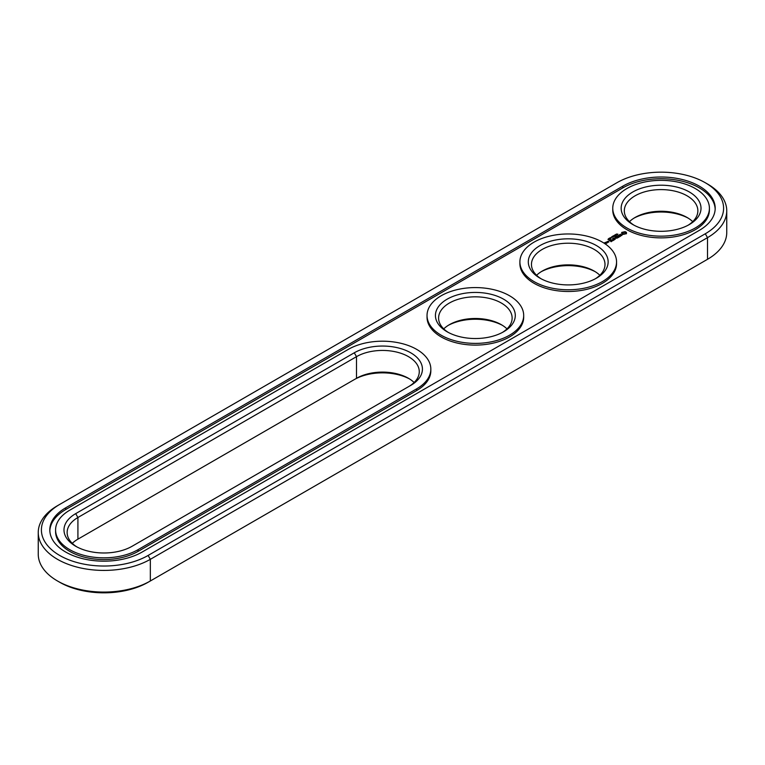 <?xml version="1.0" encoding="UTF-8"?>
<svg xmlns="http://www.w3.org/2000/svg" width="765" height="765" viewBox="0 0 765 765"><rect width="100%" height="100%" fill="white"/><g stroke="black" fill="none" stroke-linecap="round" stroke-linejoin="round"><path stroke-width="1.15" d="M57.48 505.703L59.708 504.412L57.48 505.703A65.666 37.906 0 0 0 38.25 532.507L38.25 554.166A65.666 37.906 0 0 0 57.48 580.979A65.666 37.906 0 0 0 150.342 580.979L148.114 582.261A62.51 36.089 0 0 1 59.708 582.261L57.48 580.979M38.25 532.507A65.666 37.906 0 0 0 78.785 567.534A65.666 37.906 0 0 0 150.342 559.32L707.52 237.638A65.666 37.906 0 0 0 726.75 210.834A65.666 37.906 0 0 0 707.52 184.021L705.292 182.739A62.51 36.089 0 0 0 616.886 182.739L59.708 504.412A62.51 36.089 0 0 0 59.708 504.422A62.51 36.089 0 0 0 59.708 555.457A62.51 36.089 0 0 0 148.114 555.457L705.292 233.774A62.51 36.089 0 0 0 705.292 182.739M148.114 555.457L150.342 559.32L150.342 580.979L705.292 260.588A62.51 36.089 0 0 0 705.292 260.578A62.51 36.089 0 0 0 705.34 260.549M409.571 378.962A39.923 23.046 0 0 0 354.272 379.603L77.915 539.162A36.768 21.229 0 0 0 72.283 543.341M502.433 325.345A39.923 23.046 0 0 0 448.29 325.345M595.294 271.738A39.923 23.046 0 0 0 541.151 271.738M688.156 218.121A39.923 23.046 0 0 0 634.013 218.121M705.292 233.774L707.52 237.638L707.52 259.297L705.292 260.588L707.52 259.297A65.666 37.906 0 0 0 726.75 232.493L726.75 210.834M414.123 382.5A36.768 21.229 0 0 0 408.5 378.321A36.768 21.229 0 0 0 356.5 378.321L356.5 356.662L77.915 517.503A36.768 21.229 0 0 0 67.138 532.507A36.768 21.229 0 0 0 76.844 546.879M77.915 539.162L77.915 517.503L75.687 513.64A39.923 23.046 0 0 0 75.687 546.239A39.923 23.046 0 0 0 132.144 546.239L410.728 385.397A39.923 23.046 0 0 0 410.728 352.799A39.923 23.046 0 0 0 354.272 352.799L75.687 513.64M506.985 328.883A36.768 21.229 0 0 0 501.362 324.704L501.362 324.704A36.768 21.229 0 0 0 449.361 324.704A36.768 21.229 0 0 0 443.738 328.883M599.856 275.276A36.768 21.229 0 0 0 594.223 271.087L594.223 271.087A36.768 21.229 0 0 0 542.222 271.087A36.768 21.229 0 0 0 536.6 275.276M692.717 221.659A36.768 21.229 0 0 0 687.085 217.48L687.085 217.48A36.768 21.229 0 0 0 635.084 217.48A36.768 21.229 0 0 0 629.461 221.659M622.825 186.163L65.656 507.845A54.105 31.241 0 0 0 49.811 529.935A54.105 31.241 0 0 0 83.203 558.794A54.105 31.241 0 0 0 142.175 552.024L699.344 230.341A54.105 31.241 0 0 0 715.189 208.252A54.105 31.241 0 0 0 681.797 179.393A54.105 31.241 0 0 0 622.825 186.163L622.825 187.884A54.105 31.241 0 0 1 681.108 180.951A54.105 31.241 0 0 1 715.17 209.113M408.539 386.66A36.768 21.229 0 0 0 419.268 371.666A36.768 21.229 0 0 0 396.576 352.053A36.768 21.229 0 0 0 356.5 356.662L354.272 352.799M502.433 332.421A36.768 21.229 0 0 0 512.129 318.058A36.768 21.229 0 0 0 501.362 303.045A36.768 21.229 0 0 0 461.295 298.446A36.768 21.229 0 0 0 438.594 318.058A36.768 21.229 0 0 0 448.29 332.421M595.294 278.814A36.768 21.229 0 0 0 605 264.441A36.768 21.229 0 0 0 594.223 249.428A36.768 21.229 0 0 0 554.156 244.829A36.768 21.229 0 0 0 531.455 264.441A36.768 21.229 0 0 0 541.151 278.814M688.156 225.197A36.768 21.229 0 0 0 697.862 210.834A36.768 21.229 0 0 0 687.085 195.821A36.768 21.229 0 0 0 647.018 191.212A36.768 21.229 0 0 0 624.317 210.834A36.768 21.229 0 0 0 634.013 225.197M65.656 507.845L65.656 509.567A54.105 31.241 0 0 0 49.83 530.795M65.656 509.567L622.825 187.884M503.59 299.182A39.923 23.046 0 0 0 447.133 299.182A39.923 23.046 0 0 0 447.133 331.781A39.923 23.046 0 0 0 503.59 331.781A39.923 23.046 0 0 0 503.59 299.182M596.451 245.575A39.923 23.046 0 0 0 539.994 245.575A39.923 23.046 0 0 0 539.994 278.164A39.923 23.046 0 0 0 596.451 278.164A39.923 23.046 0 0 0 596.451 245.575M689.313 191.958A39.923 23.046 0 0 0 632.856 191.958A39.923 23.046 0 0 0 632.856 224.556A39.923 23.046 0 0 0 689.313 224.556A39.923 23.046 0 0 0 689.313 191.958M616.628 234.1L617.948 234.186L616.609 234.052M616.246 234.147L616.294 234.874L617.183 234.683L616.246 234.291M615.701 235.543L614.764 234.998L616.198 235.142L615.471 234.587L616.408 235.132L615.05 235.037L615.701 235.543M613.922 235.486L613.501 236.06L614.859 236.031L613.559 235.869M613.033 236.681L612.268 236.442L613.042 235.993L613.97 236.538L612.995 236.615M611.531 236.901L612.918 237.035L611.531 236.978M610.25 237.714L611.484 237.867L610.374 237.858M610.48 238.556L609.303 238.154L610.613 238.326L610.48 238.89M609.284 238.69L608.586 238.642L609.284 238.814M607.946 239.369L608.538 238.9L608.758 239.55L607.946 239.369M55.587 529.935L55.587 531.656A48.329 27.903 0 0 0 85.422 557.427A48.329 27.903 0 0 0 138.083 551.383L138.083 549.662L416.676 388.83A48.329 27.903 0 0 0 430.829 369.093A48.329 27.903 0 0 0 400.994 343.322A48.329 27.903 0 0 0 348.324 349.366L69.739 510.207A48.329 27.903 0 0 0 55.587 529.935A48.329 27.903 0 0 0 85.422 555.715A48.329 27.903 0 0 0 138.083 549.662M138.083 551.383L416.676 390.542A48.329 27.903 0 0 0 430.829 370.815L430.829 369.093M709.413 208.252L709.413 209.973A48.329 27.903 180 0 1 661.084 237.877A48.329 27.903 180 0 1 612.755 209.973L612.755 208.252A48.329 27.903 0 0 0 661.084 236.156A48.329 27.903 0 0 0 709.413 208.252A48.329 27.903 0 0 0 695.261 188.525A48.329 27.903 0 0 0 642.59 182.481A48.329 27.903 0 0 0 612.755 208.252M626.468 233.65L626.468 232.417L625.158 231.661L621.716 232.417L621.716 233.65L623.026 234.406L626.468 233.65M622.117 235.027L619.793 235.161L620.491 234.205L619.124 235.037L621.457 234.903L620.75 235.859L622.117 235.027M620.358 236.098L617.871 235.448L619.564 236.557L619.009 237.016L620.358 236.366M606.817 243.136L605.038 242.754L605.593 242.304L604.704 242.687L605.928 243.519L606.817 243.136M607.104 241.788L608.911 241.931L607.993 241.271L607.104 241.663M607.812 242.562L606.683 241.903L606.788 242.868L607.812 242.562M618.703 237.313L616.886 236.136L615.538 236.796L616.772 236.337L617.46 236.729L616.667 237.322L618.369 237.255L617.345 237.972L618.703 237.313M614.888 238.078L616.944 238.202L615.136 237.16L616.294 238.097L614.553 237.886L614.917 238.9L613.291 238.087L615.098 239.273L614.888 238.078L615.223 239.263M613.511 240.315L614.63 239.541L612.593 238.489L613.387 239.082L612.602 239.665L614.295 239.598L613.511 240.315M612.928 240.659L610.891 239.608L612.918 240.526M611.082 241.721L612.21 240.937L610.394 239.885L609.045 240.545L610.967 240.478L610.174 241.071L611.866 241.004L611.082 241.721M616.552 261.869L616.552 263.581A48.329 27.903 180 0 1 568.223 291.484A48.329 27.903 180 0 1 519.894 263.581L519.894 261.869A48.329 27.903 0 0 0 568.223 289.772A48.329 27.903 0 0 0 616.552 261.869A48.329 27.903 0 0 0 602.399 242.142A48.329 27.903 0 0 0 549.729 236.089A48.329 27.903 0 0 0 519.894 261.869M523.69 315.486L523.69 317.198A48.329 27.903 180 0 1 475.361 345.101A48.329 27.903 180 0 1 427.033 317.198L427.033 315.486A48.329 27.903 0 0 0 475.361 343.389A48.329 27.903 0 0 0 523.69 315.486A48.329 27.903 0 0 0 509.538 295.749A48.329 27.903 0 0 0 456.868 289.705A48.329 27.903 0 0 0 427.033 315.486M608.682 238.986L608.711 239.579M608.538 238.9L608.615 239.598M626.286 233.832L626.172 233.038M626.286 232.665L625.158 232.091L621.888 232.665M624.087 231.833L625.378 233.038L624.995 233.985L623.179 233.985L622.892 232.751L624.087 232.292M621.935 233.354L621.888 233.832M622.002 233.038L621.935 233.774M621.763 235.085L621.735 235.563M607.133 242.304L607.123 242.878M616.475 234.539L616.953 234.692L616.351 234.75M614.63 236.041L614.075 236.136L614.63 236.165M614.056 235.936L614.066 236.538M613.74 236.548L613.138 236.548L613.74 236.672M611.139 238.058L610.413 237.638L611.139 238.144M625.378 233.038L624.575 234.147M624.575 233.727L624.087 234.205M624.087 233.774L623.609 234.147M608.137 242.123L607.448 241.721L608.567 241.864L608.137 242.314M609.236 239.33L609.227 238.718M416.676 390.542L416.676 388.83"/></g></svg>
